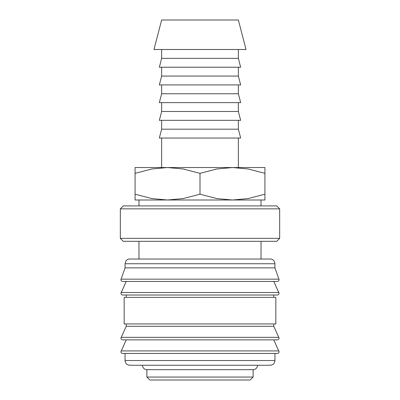 <?xml version="1.0" encoding="UTF-8"?>
<svg xmlns="http://www.w3.org/2000/svg" width="400" height="400" viewBox="0 0 400 400"><rect width="100%" height="100%" fill="white"/><g stroke="black" fill="none" stroke-linecap="round" stroke-linejoin="round"><path stroke-width="0.6" d="M274.95 263.74L125.05 263.74L125.05 267.87L120.92 279.67C121.015 280.74 121.605 281.33 122.69 281.445L277.31 281.445C278.395 281.33 278.985 280.74 279.08 279.67L274.95 267.87L274.905 263.07L274.09 261.025C273.13 259.725 271.845 259.06 270.23 259.015L261.025 259.015L261.025 241.31M200 281.445L126.23 281.445L120.92 293.245C121.015 294.31 121.605 294.9 122.69 295.015L277.31 295.015C278.395 294.9 278.985 294.31 279.08 293.245L273.77 281.445M126.23 323.935L126.23 326.295L120.92 338.1C121.015 339.165 121.605 339.755 122.69 339.87L277.31 339.87C278.395 339.755 278.985 339.165 279.08 338.1L273.77 326.295L273.77 323.935M200 339.87L126.23 339.87L120.92 351.67C121.015 352.74 121.605 353.33 122.69 353.445L277.31 353.445C278.395 353.33 278.985 352.74 279.08 351.67L273.77 339.87M138.975 241.31L138.975 259.015L129.77 259.015L270.23 259.015M120.995 279.155L279.005 279.155M273.77 297.375L273.77 295.015M200 295.015L126.23 295.015L126.23 297.375M275.835 323.935L275.835 297.375L124.165 297.375L124.165 323.935L275.835 323.935M125.05 353.445L125.05 360.525L274.95 360.525L274.95 353.445M146.885 369.67L146.885 377.05L149.835 380L250.165 380L253.115 377.05L253.115 369.67L146.885 369.67A4.425 4.425 0 0 1 142.46 365.245L270.23 365.245C273.1 364.965 274.67 363.39 274.95 360.525M135.08 167.54L167.54 167.54L183.175 168.965L200 173.34L216.825 168.965L232.46 167.54L248.095 168.965L264.92 173.34C264.92 165.575 264.92 165.575 264.92 173.35L264.92 194.2C264.92 201.965 264.92 201.965 264.92 194.19L248.095 198.575L232.46 200L216.825 198.575L200 194.2L183.175 198.575L167.54 200L151.905 198.575L135.08 194.2C135.08 201.965 135.08 201.965 135.08 194.19L135.08 173.34C135.08 165.575 135.08 165.575 135.08 173.35L151.905 168.965L167.54 167.54L264.92 167.54M138.975 205.9L138.975 200L261.025 200L261.025 205.9M246.035 49.51L238.36 20L161.64 20L153.965 49.51L246.035 49.51M161.64 49.51L161.64 58.36L159.34 67.215L240.66 67.215L238.36 58.36L238.36 49.51M161.64 67.215L161.64 76.065L159.34 84.92L240.66 84.92L238.36 76.065L238.36 67.215M161.64 84.92L161.64 93.77L159.34 102.625L240.66 102.625L238.36 93.77L238.36 84.92M161.64 102.625L161.64 111.475L159.34 120.33L240.66 120.33L238.36 111.475L238.36 102.625M161.64 120.33L161.64 129.18L159.34 138.035L240.66 138.035L238.36 129.18L238.36 120.33M238.36 167.54L238.36 138.035M161.64 138.035L161.64 167.54M279.67 208.85L276.72 205.9L123.28 205.9L120.33 208.85L120.33 238.36L123.28 241.31L276.72 241.31L279.67 238.36L279.67 208.85L120.33 208.85M253.115 369.67A4.425 4.425 0 0 0 257.54 365.245M261.025 259.015L138.975 259.015M120.33 238.36L279.67 238.36M161.64 129.18L238.36 129.18M161.64 111.475L238.36 111.475M161.64 93.77L238.36 93.77M161.64 76.065L238.36 76.065M161.64 58.36L238.36 58.36M135.08 200L167.54 200M232.46 200L264.92 200M200 194.2L200 173.34M146.885 377.05L253.115 377.05M125.05 360.525C125.33 363.39 126.9 364.965 129.77 365.245L200 365.245M126.23 326.295L273.77 326.295M125.05 267.87L274.95 267.87M121.085 292.5L278.915 292.5M121.085 337.35L278.915 337.35M121.085 350.925L278.915 350.925M125.05 263.74L125.91 261.025C126.87 259.725 128.155 259.06 129.77 259.015"/></g></svg>
